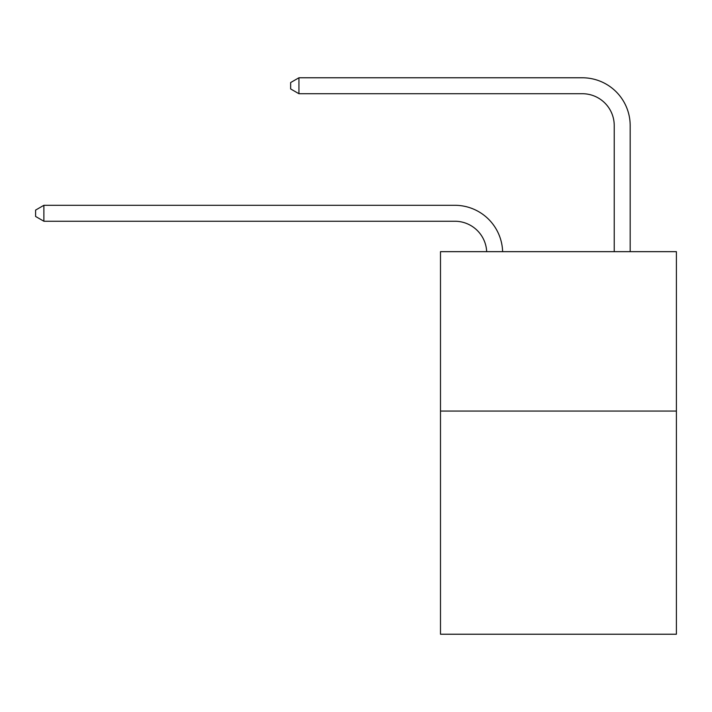 <?xml version="1.0" encoding="UTF-8"?>
<svg xmlns="http://www.w3.org/2000/svg" width="712" height="712" viewBox="0 0 712 712"><rect width="100%" height="100%" fill="white"/><g stroke="black" fill="none" stroke-linecap="round" stroke-linejoin="round"><path stroke-width="1.07" d="M676.4 411.055L676.4 634.223L440.488 634.223L440.488 251.656L676.4 251.656L676.4 411.055L440.488 411.055M486.679 251.656A31.88 31.88 0 0 0 454.826 221.245A31.88 31.88 0 0 1 486.679 251.656A31.88 31.88 0 0 0 454.826 221.245A31.88 31.88 0 0 1 486.679 251.656A31.88 31.88 0 0 0 454.826 221.245A31.88 31.88 0 0 1 486.679 251.656A31.88 31.88 0 0 0 454.826 221.245A31.88 31.88 0 0 1 486.679 251.656A31.88 31.88 0 0 0 454.826 221.245A31.88 31.88 0 0 1 486.679 251.656A31.88 31.88 0 0 0 454.826 221.245A31.88 31.88 0 0 1 486.679 251.656A31.88 31.88 0 0 0 454.826 221.245A31.88 31.88 0 0 1 486.679 251.656A31.88 31.88 0 0 0 454.826 221.245A31.88 31.88 0 0 1 486.679 251.656A31.88 31.88 0 0 0 454.826 221.245A31.88 31.88 0 0 1 486.679 251.656A31.88 31.88 0 0 0 454.826 221.245A31.88 31.88 0 0 1 486.679 251.656A31.88 31.88 0 0 0 454.826 221.245A31.88 31.88 0 0 1 486.679 251.656A31.88 31.88 0 0 0 454.826 221.245A31.88 31.88 0 0 1 486.679 251.656A31.88 31.88 0 0 0 454.826 221.245A31.88 31.88 0 0 1 486.679 251.656A31.88 31.88 0 0 0 454.826 221.245A31.88 31.88 0 0 1 486.679 251.656A31.88 31.88 0 0 0 454.826 221.245A31.88 31.88 0 0 1 486.679 251.656A31.88 31.88 0 0 0 454.826 221.245A31.88 31.88 0 0 1 486.679 251.656A31.88 31.88 0 0 0 454.826 221.245A31.88 31.88 0 0 1 486.679 251.656A31.88 31.88 0 0 0 454.826 221.245A31.88 31.88 0 0 1 486.679 251.656A31.88 31.88 0 0 0 454.826 221.245A31.88 31.88 0 0 1 486.679 251.656A31.88 31.88 0 0 0 454.826 221.245A31.88 31.88 0 0 1 486.679 251.656A31.88 31.88 0 0 0 454.826 221.245L43.886 221.245L35.6 216.457L35.6 210.085L43.886 205.296L454.826 205.296A47.82 47.82 0 0 1 502.627 251.656M614.233 251.656L614.233 125.597A31.88 31.88 0 0 0 582.354 93.717L298.933 93.717L290.647 88.938L290.647 82.556L298.933 77.777L582.354 77.777A47.82 47.82 0 0 1 630.173 125.597L630.173 251.656M43.886 205.296L454.826 205.296L43.886 205.296L454.826 205.296L43.886 205.296L454.826 205.296L43.886 205.296L454.826 205.296L43.886 205.296L454.826 205.296L43.886 205.296L454.826 205.296L43.886 205.296L454.826 205.296L43.886 205.296L454.826 205.296L43.886 205.296L454.826 205.296L43.886 205.296L454.826 205.296L43.886 205.296L454.826 205.296L43.886 205.296L454.826 205.296L43.886 205.296L454.826 205.296L43.886 205.296L454.826 205.296L43.886 205.296L454.826 205.296L43.886 205.296L454.826 205.296L43.886 205.296L454.826 205.296L43.886 205.296L454.826 205.296L43.886 205.296L454.826 205.296L43.886 205.296L454.826 205.296L43.886 205.296L43.886 221.245M614.233 125.597A31.88 31.88 0 0 0 582.354 93.717A31.88 31.88 0 0 1 614.233 125.597A31.88 31.88 0 0 0 582.354 93.717A31.88 31.88 0 0 1 614.233 125.597A31.88 31.88 0 0 0 582.354 93.717A31.88 31.88 0 0 1 614.233 125.597A31.88 31.88 0 0 0 582.354 93.717A31.88 31.88 0 0 1 614.233 125.597A31.88 31.88 0 0 0 582.354 93.717A31.88 31.88 0 0 1 614.233 125.597A31.88 31.88 0 0 0 582.354 93.717A31.88 31.88 0 0 1 614.233 125.597A31.88 31.88 0 0 0 582.354 93.717A31.88 31.88 0 0 1 614.233 125.597A31.88 31.88 0 0 0 582.354 93.717A31.88 31.88 0 0 1 614.233 125.597A31.88 31.88 0 0 0 582.354 93.717A31.88 31.88 0 0 1 614.233 125.597A31.88 31.88 0 0 0 582.354 93.717A31.88 31.88 0 0 1 614.233 125.597A31.88 31.88 0 0 0 582.354 93.717A31.88 31.88 0 0 1 614.233 125.597A31.88 31.88 0 0 0 582.354 93.717A31.88 31.88 0 0 1 614.233 125.597A31.88 31.88 0 0 0 582.354 93.717A31.88 31.88 0 0 1 614.233 125.597A31.88 31.88 0 0 0 582.354 93.717A31.88 31.88 0 0 1 614.233 125.597A31.88 31.88 0 0 0 582.354 93.717A31.88 31.88 0 0 1 614.233 125.597A31.88 31.88 0 0 0 582.354 93.717A31.88 31.88 0 0 1 614.233 125.597A31.88 31.88 0 0 0 582.354 93.717A31.88 31.88 0 0 1 614.233 125.597A31.88 31.88 0 0 0 582.354 93.717A31.88 31.88 0 0 1 614.233 125.597A31.88 31.88 0 0 0 582.354 93.717A31.88 31.88 0 0 1 614.233 125.597A31.88 31.88 0 0 0 582.354 93.717A31.88 31.88 0 0 1 614.233 125.597M298.933 77.777L582.354 77.777L298.933 77.777L582.354 77.777L298.933 77.777L582.354 77.777L298.933 77.777L582.354 77.777L298.933 77.777L582.354 77.777L298.933 77.777L582.354 77.777L298.933 77.777L582.354 77.777L298.933 77.777L582.354 77.777L298.933 77.777L582.354 77.777L298.933 77.777L582.354 77.777L298.933 77.777L582.354 77.777L298.933 77.777L582.354 77.777L298.933 77.777L582.354 77.777L298.933 77.777L582.354 77.777L298.933 77.777L582.354 77.777L298.933 77.777L582.354 77.777L298.933 77.777L582.354 77.777L298.933 77.777L582.354 77.777L298.933 77.777L582.354 77.777L298.933 77.777L582.354 77.777L298.933 77.777L298.933 93.717"/></g></svg>
